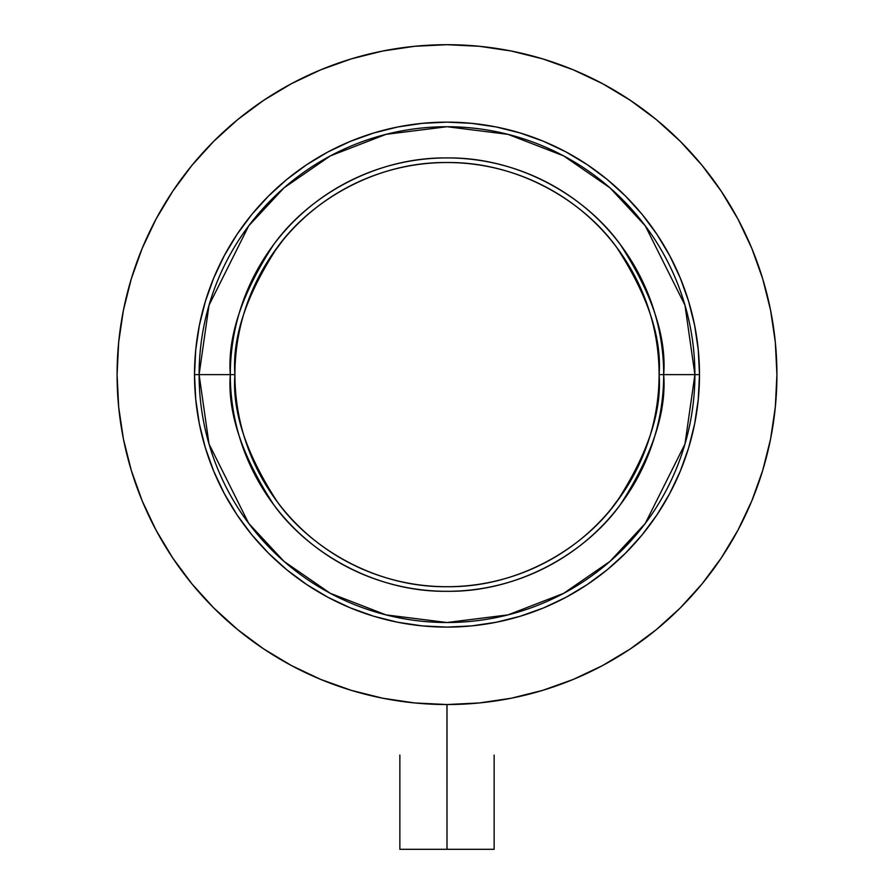 <?xml version="1.0" encoding="UTF-8"?>
<svg xmlns="http://www.w3.org/2000/svg" width="894" height="894" viewBox="0 0 894 894"><rect width="100%" height="100%" fill="white"/><g stroke="black" fill="none" stroke-linecap="round" stroke-linejoin="round"><path stroke-width="1.34" d="M446.966 704.539L447 849.3L494.136 849.3L447 849.3L447 704.539L479.34 702.952L511.368 698.203L542.77 690.336L573.255 679.429L602.522 665.583L630.292 648.943L656.297 629.655L680.289 607.909L702.036 583.916L721.313 557.912L737.963 530.142L751.809 500.875L762.716 470.389L770.583 438.988L775.333 406.96L776.92 374.62L775.333 342.279L770.583 310.252L762.716 278.85L751.809 248.364L737.963 219.097L721.313 191.327L702.036 165.323L680.289 141.33L656.297 119.584L630.292 100.307L602.522 83.656L573.255 69.81L542.77 58.903L511.368 51.036L479.34 46.287L447 44.7L414.66 46.287L382.632 51.036L351.23 58.903L320.745 69.81L291.478 83.656L263.708 100.307L237.703 119.584L213.711 141.33L191.964 165.323L172.687 191.327L156.037 219.097L142.191 248.364L131.284 278.85L123.417 310.252L118.667 342.279L117.08 374.62A329.92 329.92 0 0 1 447 44.7A329.92 329.92 0 0 1 776.92 374.62A329.92 329.92 0 0 1 447 704.539A329.92 329.92 0 0 1 117.08 374.62L118.667 406.96L123.417 438.988L131.284 470.389L142.191 500.875L156.037 530.142L172.687 557.912L191.964 583.916L213.711 607.909L237.703 629.655L263.708 648.943L291.478 665.583L320.745 679.429L351.23 690.336L382.632 698.203L414.66 702.952L447 704.539A329.92 329.92 0 0 0 447.011 704.539L447.223 704.539M486.18 702.203L480.313 702.852M488.828 701.879L487.398 702.058M484.526 702.393L485.811 702.248M194.512 374.62L199.105 374.62L209.028 444.027L248.688 523.359L284.001 561.387L330.344 593.348L385.984 614.882L447 622.515L508.015 614.882L563.656 593.348L609.999 561.387L645.312 523.359L684.972 444.027L694.895 374.62L699.488 374.62A252.488 252.488 0 0 1 447 627.107A252.488 252.488 0 0 1 194.512 374.62A252.488 252.488 0 0 1 447 122.132A252.488 252.488 0 0 1 699.488 374.62L698.27 399.372L694.638 423.879L688.615 447.916L680.267 471.239L669.673 493.644L656.934 514.899L642.183 534.802L625.532 553.151L607.182 569.802L587.28 584.553L566.025 597.293L543.619 607.886L520.297 616.234L496.259 622.258L471.753 625.889L447 627.107L422.247 625.889L397.741 622.258L373.703 616.234L350.381 607.886L327.975 597.293L306.72 584.553L286.818 569.802L268.468 553.151L251.817 534.802L237.066 514.899L224.327 493.644L213.733 471.239L205.385 447.916L199.362 423.879L195.73 399.372L194.512 374.62L195.73 349.867L199.362 325.36L205.385 301.323L213.733 278L224.327 255.595L237.066 234.34L251.817 214.437L268.468 196.088L286.818 179.448L306.72 164.686L327.975 151.946L350.381 141.353L373.703 133.005L397.741 126.982L422.247 123.35L447 122.132L471.753 123.35L496.259 126.982L520.297 133.005L543.619 141.353L566.025 151.946L587.28 164.686L607.182 179.448L625.532 196.088L642.183 214.437L656.934 234.34L669.673 255.595L680.267 278L688.615 301.323L694.638 325.36L698.27 349.867L699.488 374.62L694.895 374.62A247.895 247.895 0 0 1 447 622.515A247.895 247.895 0 0 1 199.105 374.62L230.306 374.62A216.694 216.694 0 0 0 447 591.314A216.694 216.694 0 0 0 663.694 374.62L694.895 374.62L663.694 374.62C666.578 336.96 652.139 293.623 620.347 244.61C587.101 198.066 520.565 157.076 447 157.925C373.435 157.076 306.899 198.066 273.653 244.61C241.861 293.623 227.422 336.96 230.306 374.62L234.91 374.62C232.082 337.753 246.219 295.333 277.33 247.37C309.872 201.82 374.999 161.691 447 162.529C519.001 161.691 584.128 201.82 616.67 247.37C647.781 295.333 661.918 337.753 659.09 374.62L663.694 374.62L659.09 374.62A212.09 212.09 0 0 1 447 586.71A212.09 212.09 0 0 1 234.91 374.62A212.09 212.09 0 0 1 447 162.529A212.09 212.09 0 0 1 659.09 374.62C661.918 411.486 647.781 453.906 616.67 501.869C584.128 547.419 519.001 587.548 447 586.71C374.999 587.548 309.872 547.419 277.33 501.869C246.219 453.906 232.082 411.486 234.91 374.62L230.306 374.62C227.422 412.279 241.861 455.616 273.653 504.629C306.899 551.173 373.435 592.163 447 591.314C520.565 592.163 587.101 551.173 620.347 504.629C652.139 455.616 666.578 412.279 663.694 374.62A216.694 216.694 0 0 0 447 157.925A216.694 216.694 0 0 0 230.306 374.62L199.105 374.62A247.895 247.895 0 0 1 447 126.725A247.895 247.895 0 0 1 694.895 374.62L684.972 305.212L645.312 225.88L609.999 187.852L563.656 155.891L508.015 134.357L447 126.725L385.984 134.357L330.344 155.891L284.001 187.852L248.688 225.88L209.028 305.212L199.105 374.62L194.512 374.62M117.08 374.62A329.92 329.92 0 0 0 156.07 530.209M172.553 557.733A329.92 329.92 0 0 0 263.886 649.066M291.41 665.549A329.92 329.92 0 0 0 403.462 701.656M493.242 701.287A329.92 329.92 0 0 0 602.59 665.549M630.114 649.066A329.92 329.92 0 0 0 721.447 557.733M737.93 530.209A329.92 329.92 0 0 0 776.92 374.62L775.333 406.96M476.312 703.232L479.955 702.885M414.056 702.885L417.755 703.243M283.052 240.073L270.647 256.79M610.948 509.167L623.353 492.449M413.665 702.852L407.82 702.203M406.591 702.058L404.457 701.79M399.864 849.3L447 849.3L399.864 849.3L399.864 755.039M480.67 702.818L480.022 702.885M413.978 702.885L413.33 702.818M494.136 755.039L494.136 849.3"/></g></svg>
